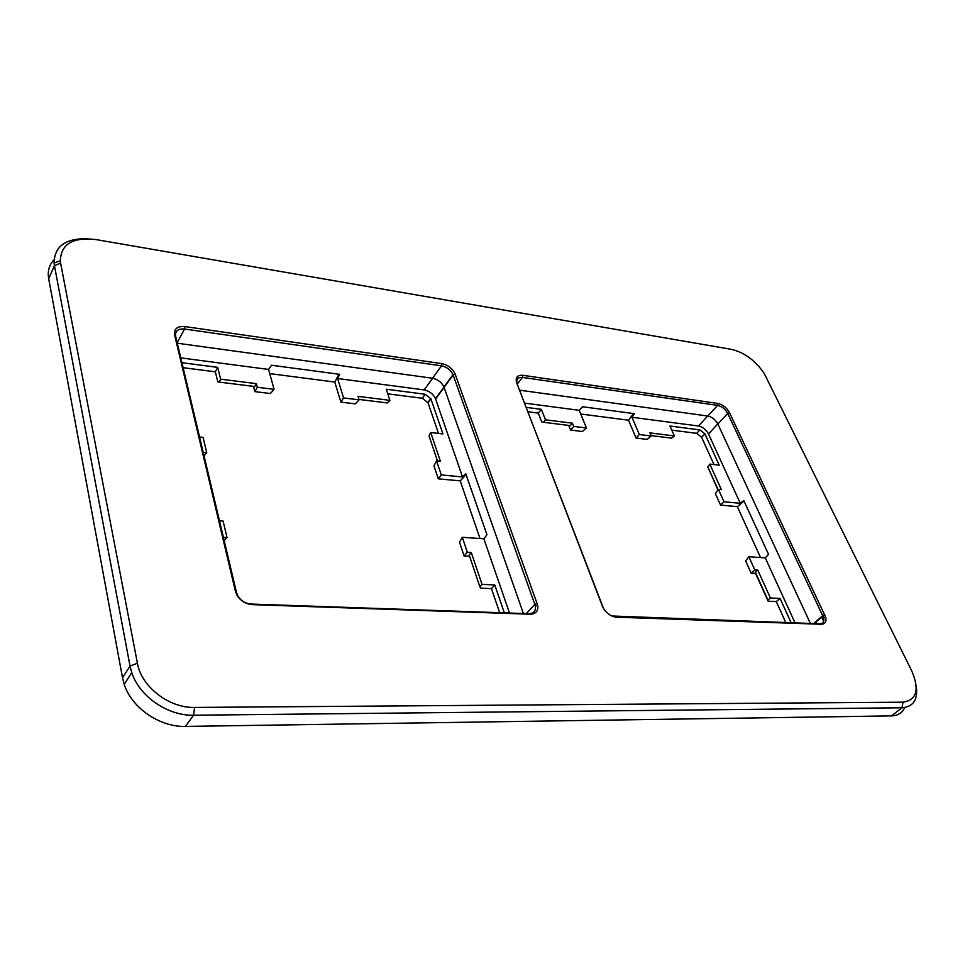 <?xml version="1.0" encoding="UTF-8"?>
<svg xmlns="http://www.w3.org/2000/svg" width="965" height="965" viewBox="0 0 965 965"><rect width="100%" height="100%" fill="white"/><g stroke="black" fill="none" stroke-linecap="round" stroke-linejoin="round"><path stroke-width="1.45" d="M904.724 707.562C902.311 712.894 897.872 715.668 891.395 715.885L902.01 707.779L193.567 715.222C167.874 715.97 139.322 696.392 131.783 672.653L130.046 666.091L137.404 663.184L60.614 263.119L54.438 265.64L130.046 666.091L122.519 677.768L124.208 684.294L131.783 672.653M137.404 663.184C141.264 686.682 169.14 708.214 194.568 707.429L193.567 715.222L185.449 726.416L891.395 715.885M185.449 726.416C159.913 727.284 131.614 707.9 124.208 684.294M194.568 707.429L902.975 702.194C916.738 700.071 919.681 689.661 911.78 670.989L764.292 373.588C755.39 360.572 744.485 352.514 731.591 349.39L95.969 239.573C72.906 236.932 61.012 244.012 60.288 260.791L54.088 263.059L54.438 265.64L48.684 278.68L122.519 677.768M48.684 278.68C47.394 271.117 49.179 264.832 54.028 259.802M177.295 343.214L432.549 378.244C437.845 379.378 441.644 382.297 443.96 387.025L523.404 613.511M519.544 390.186L707.791 416.012C712.098 417.001 715.439 419.666 717.839 424.021L810.395 623.474M60.288 260.791L60.614 263.119M729.552 412.731L825.702 617.214C826.631 621.737 825.159 624.09 821.312 624.259L616.49 617.202C611.376 616.671 607.069 613.812 603.571 608.625L516.685 382.852C515.201 377.52 517.228 374.999 522.753 375.301L717.912 403.454C722.869 404.625 726.754 407.725 729.552 412.731L727.731 413.454C725.294 409.088 721.929 406.41 717.61 405.384L522.451 377.424C517.638 377.17 515.877 379.366 517.18 383.998L602.739 607.082M455.203 374.215L537.698 605.284C538.398 610.99 535.949 613.969 530.376 614.222L252.384 604.633C245.918 604.09 240.84 601.062 237.161 595.538L235.472 591.473L174.593 334.807C173.917 328.8 177.355 326.037 184.87 326.556L441.813 363.624C448.146 365.06 452.609 368.582 455.203 374.215L453.007 374.685C450.655 369.957 446.819 367.002 441.5 365.832L184.556 329.017C178.018 328.582 175.039 330.983 175.63 336.206L236.534 592.631L238.005 596.153C241.202 600.954 245.605 603.583 251.214 604.066L528.977 613.704C533.826 613.475 535.949 610.893 535.358 605.936L453.14 375.035L444.093 387.363M611.75 615.984L819.768 623.8C823.121 623.643 824.4 621.605 823.603 617.672L727.731 413.454L717.839 424.021M916.171 685.657C918.222 699.444 913.505 706.826 902.01 707.779L902.975 702.194M54.088 263.059C54.45 246.147 65.801 238.053 88.153 238.777M816.052 621.87L816.909 623.704M823.64 621.339L821.48 616.756M795.076 622.944L765.269 557.879L748.864 556.757L754.799 569.905L757.778 570.086L755.354 572.197L767.923 600.061L770.42 597.998L780.058 598.445L791.167 622.799M757.778 570.086L770.42 597.998M718.418 489.339L724.027 501.764L720.541 505.093L715.367 493.573L718.418 489.339L721.362 489.641L709.806 464.105L707.827 466.903L718.141 489.738M651.086 435.601L671.652 438.146L674.366 435.939L649.903 432.875L651.254 435.987L647.141 439.401L636.092 438.05L628.492 420.209L633.51 413.563M572.45 423.189L545.442 419.811L543.416 422.272L570.387 425.613L572.45 423.189L573.741 426.409L586.431 427.978L579.253 410.318L524.502 403.105M748.864 556.757L745.631 560.918L751.108 573.101L754.799 569.905M780.058 598.445L776.27 601.581L768.116 601.207L755.559 573.367L751.108 573.101M755.559 573.367L755.354 572.197M768.116 601.207L767.923 600.061M776.27 601.581L785.824 622.618M671.797 430.149L696.646 433.333L699.939 429.907L669.975 426.023L674.366 435.939M714.016 464.587L701.615 437.278L696.646 433.333M699.939 429.907L704.933 433.876L701.615 437.278M709.806 464.105L719.215 465.178L704.933 433.876M707.827 466.903L717.948 490.003M651.254 435.987L639.337 434.515L631.942 417.254L698.539 426.011C702.809 427 706.139 429.642 708.515 433.948L740.288 503.308L743.774 500.533L768.538 554.38L765.269 557.879M724.027 501.764L740.288 503.308M639.337 434.515L636.092 438.05M527.819 411.753L538.313 413.092L541.365 409.341L526.142 407.363M541.365 409.341L545.442 419.811M538.313 413.092L541.739 421.934L543.416 422.272M568.735 425.408L570.605 430.076L573.741 426.409M586.431 427.978L582.365 431.512L570.605 430.076M631.942 417.254L634.463 413.683L582.474 406.748L579.253 410.318M720.541 505.093L737.332 506.649L744.027 501.088M180.781 357.882L268.584 369.438L271.539 365.24L339.704 374.336L337.617 378.521L424.154 389.908C429.401 391.018 433.176 393.937 435.492 398.666L462.524 476.951L465.769 473.719L486.939 534.719L483.863 538.772L509.496 613.028M224.169 540.557L227.028 537.553L223.398 537.324M219.477 520.835L223.096 521.076L227.028 537.553M467.337 552.282L462.295 537.312L459.497 542.149L464.129 556.021L467.337 552.282L471.27 552.523L469.159 554.984L479.87 586.792L482.042 584.38L494.768 584.971L504.333 612.847M471.27 552.523L482.042 584.38M469.617 556.347L464.129 556.021M494.768 584.971L491.45 588.614L480.703 588.131L479.87 586.792M491.45 588.614L499.665 612.691M203.217 452.344L206.751 452.681L204.037 455.794M206.751 452.681L203.084 437.35L199.562 436.988M436.59 460.908L441.307 474.937L438.303 478.833L433.948 465.818L436.59 460.908L440.426 461.294L430.704 432.525L429.003 435.782L437.495 461.005M462.295 537.312L483.863 538.772M438.303 478.833L460.209 480.872L466.083 474.635M441.307 474.937L462.524 476.951M430.704 432.525L442.935 433.912L430.873 398.786L428.026 402.767L422.32 398.268L425.155 394.263L430.873 398.786M217.668 367.351L220.659 379.173L219.103 382.104L217.837 381.802L215.328 371.815L217.668 367.351L181.927 362.707M268.584 369.438L274.072 389.341L257.341 387.279L256.364 383.636L220.659 379.173M438.484 433.406L428.026 402.767M343.54 397.942L340.862 402.103L355.301 403.865L359.113 399.86L343.54 397.942L337.617 378.521M359.113 399.86L358.027 396.362L389.896 400.342L386.29 389.221L425.155 394.263M358.98 399.426L387.363 402.948L389.896 400.342M274.072 389.341L270.381 393.527L254.881 391.633L257.341 387.279M338.932 374.239L334.783 382.056L340.862 402.103M387.797 393.853L422.32 398.268M215.328 371.815L183.109 367.701M256.364 383.636L254.748 386.519L219.103 382.104M253.469 386.362L254.881 391.633M460.209 480.872L480.015 538.518M269.73 373.6L334.783 382.056M737.332 506.649L760.553 557.553M580.749 414.009L628.492 420.209M517.228 384.13L522.451 377.424L522.753 375.301M707.791 416.012L717.61 405.384L717.912 403.454M813.591 623.583L822.831 615.586L824.822 614.814M614.753 616.985L616.49 617.202M602.691 606.973L602.269 605.996M517.18 383.998L516.685 382.852M819.768 623.8L821.312 624.259M177.162 342.659L184.556 329.017L184.87 326.556M432.549 378.244L441.5 365.832L441.813 363.624M526.311 613.607L534.912 604.307L537.179 603.427M175.63 336.206L174.593 334.807M236.534 592.631L235.472 591.473M251.214 604.066L252.384 604.633M528.977 613.704L530.376 614.222M698.539 426.011L707.659 415.999M717.791 423.9L708.515 433.948M444.117 387.423L435.601 398.955M424.154 389.908L432.634 378.256M814.062 623.595L822.976 615.887M823.603 617.672L825.702 617.214M443.96 387.025L453.007 374.685M238.005 596.153L237.161 595.538M535.358 605.936L537.698 605.284M444.009 387.134L435.492 398.666M427.929 402.514L430.776 398.521"/></g></svg>
